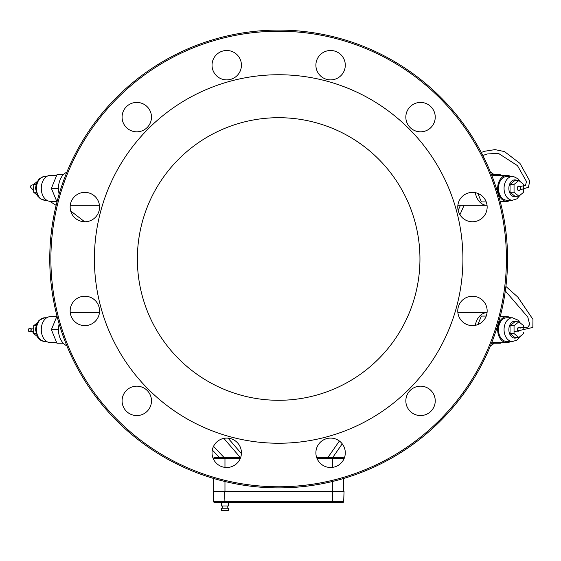 <?xml version="1.0" encoding="UTF-8"?>
<svg xmlns="http://www.w3.org/2000/svg" width="561" height="561" viewBox="0 0 561 561"><rect width="100%" height="100%" fill="white"/><g stroke="black" fill="none" stroke-linecap="round" stroke-linejoin="round"><path stroke-width="0.84" d="M214.793 457.376A1.129 1.129 0 0 0 213.664 458.505L224.968 458.505L224.968 457.376L214.793 457.376L240.697 457.376M332.35 457.376L332.35 458.505L343.655 458.505A1.129 1.129 0 0 0 342.526 457.376L316.628 457.376M213.664 458.505L213.664 459.522M213.664 478.47L213.664 491.282L224.568 491.282L224.926 501.499L213.629 501.499L214.758 502.586A1.129 1.129 0 0 1 213.629 501.499L214.758 502.586L332.4 502.586L332.4 501.499L224.926 501.499L224.926 502.586M343.655 478.47L343.655 491.282L332.757 491.282L344.047 491.282L343.697 501.499L332.4 501.499L332.757 491.282L213.271 491.282L213.629 501.499M342.526 457.376A1.129 1.129 0 0 1 343.655 458.505L343.655 459.522M213.664 483.112L213.552 478.442M37.089 181.645L33.681 184.436L33.681 192.262L37.089 195.053M37.089 336.348L33.681 333.557L33.681 325.731L37.089 322.94M33.681 192.262L35.995 192.262M33.681 184.436L35.995 184.436M33.681 333.557L35.995 333.557M33.681 325.731L35.995 325.731M44.873 176.477A11.872 8.394 90 0 0 36.479 188.349A11.872 8.394 90 0 0 44.873 200.214L40.469 198.86L37.72 196.098L35.483 188.412L36.444 183.075L39.13 178.91L43.66 176.575L46.717 176.477M46.717 341.509L44.873 341.509A11.872 8.394 -90 0 1 36.479 329.644A11.872 8.394 -90 0 1 44.873 317.771L46.717 317.771M56.682 175.348L50.462 175.348A13.001 9.193 90 0 0 41.276 188.349A13.001 9.193 90 0 0 50.462 201.35L56.682 201.35M56.682 342.645L50.462 342.645A13.001 9.193 -90 0 1 41.276 329.644A13.001 9.193 -90 0 1 50.462 316.642L56.682 316.642M63.253 174.787L56.913 174.787L51.381 188.349L56.998 201.911M63.253 343.206L56.913 343.206L51.381 329.644L56.998 316.081M51.381 188.349L58.456 188.349M51.381 329.644L58.456 329.644M66.871 172.164A16.956 11.991 90 0 0 59.164 194.078M70.272 205.305A16.956 11.991 90 0 0 70.448 205.305L99.444 205.305M99.444 312.687L70.448 312.687A16.956 11.991 90 0 0 70.272 312.687M59.164 323.914A16.956 11.991 90 0 0 66.871 345.828M92.207 323.648A14.691 14.691 0 0 0 92.207 298.2A14.691 14.691 0 0 0 70.16 310.927A14.691 14.691 0 0 0 92.207 323.648M129.437 129.85A14.691 14.691 0 0 0 151.484 117.123A14.691 14.691 0 0 0 129.437 104.395A14.691 14.691 0 0 0 129.437 129.85M315.892 65.195A14.691 14.691 0 0 0 337.939 77.923A14.691 14.691 0 0 0 337.939 52.468A14.691 14.691 0 0 0 315.892 65.195M465.118 194.344A14.691 14.691 0 0 0 465.118 219.793A14.691 14.691 0 0 0 487.158 207.065A14.691 14.691 0 0 0 465.118 194.344M427.882 388.142A14.691 14.691 0 0 0 405.841 400.87A14.691 14.691 0 0 0 427.882 413.597A14.691 14.691 0 0 0 427.882 388.142M241.426 452.797A14.691 14.691 0 0 0 219.386 440.069A14.691 14.691 0 0 0 219.386 465.525A14.691 14.691 0 0 0 241.426 452.797M149.514 408.219A14.691 14.691 0 0 0 136.786 386.171A14.691 14.691 0 0 0 124.058 408.219A14.691 14.691 0 0 0 149.514 408.219M343.318 445.448A14.691 14.691 0 0 0 317.863 445.448A14.691 14.691 0 0 0 330.59 467.495A14.691 14.691 0 0 0 343.318 445.448M472.46 296.229A14.691 14.691 0 0 0 459.74 318.269A14.691 14.691 0 0 0 485.188 318.269A14.691 14.691 0 0 0 472.46 296.229M407.805 109.774A14.691 14.691 0 0 0 420.533 131.821A14.691 14.691 0 0 0 433.26 109.774A14.691 14.691 0 0 0 407.805 109.774M214.007 72.544A14.691 14.691 0 0 0 239.456 72.544A14.691 14.691 0 0 0 226.728 50.497A14.691 14.691 0 0 0 214.007 72.544M84.858 221.763A14.691 14.691 0 0 0 97.586 199.723A14.691 14.691 0 0 0 72.131 199.723A14.691 14.691 0 0 0 84.858 221.763M475.272 325.345A16.956 11.991 -90 0 1 486.871 312.687A16.956 11.991 -90 0 1 487.053 312.687M494.066 343.206A16.956 11.991 -90 0 1 490.447 345.828M490.447 172.164A16.956 11.991 -90 0 1 494.066 174.787M487.053 205.305A16.956 11.991 -90 0 1 486.871 205.305A16.956 11.991 -90 0 1 475.272 192.647M278.663 487.895A228.895 228.895 0 0 0 476.892 144.549A228.895 228.895 0 0 0 80.426 144.549A228.895 228.895 0 0 0 278.663 487.895M278.663 486.766A227.766 227.766 0 0 0 475.91 145.11A227.766 227.766 0 0 0 81.408 145.11A227.766 227.766 0 0 0 278.663 486.766M486.226 316.081L481.338 316.081L477.86 324.595M486.226 201.911L481.338 201.911L477.86 193.398M278.663 443.246A184.246 184.246 0 0 0 438.225 166.869A184.246 184.246 0 0 0 119.093 166.869A184.246 184.246 0 0 0 278.663 443.246M500.328 316.081L500.636 316.642M500.636 342.645L500.405 343.206L491.506 343.206M500.328 201.911L500.636 201.35M500.636 175.348L500.405 174.787L491.506 174.787M401.024 329.644A141.295 141.295 0 0 0 278.663 117.698A141.295 141.295 0 0 0 156.295 329.644A141.295 141.295 0 0 0 401.024 329.644M510.608 341.509A13.001 9.193 -90 0 1 506.856 342.645L494.865 342.645A13.001 9.193 -90 0 1 491.983 341.986M510.608 176.477A13.001 9.193 90 0 0 506.856 175.348L494.865 175.348A13.001 9.193 90 0 0 491.983 176.007M506.856 342.645A13.001 9.193 -90 0 1 497.663 329.644A13.001 9.193 -90 0 1 506.856 316.642A13.001 9.193 -90 0 1 510.608 317.771M506.856 175.348A13.001 9.193 90 0 0 497.663 188.349A13.001 9.193 90 0 0 506.856 201.35A13.001 9.193 90 0 0 510.608 200.214M506.856 341.509A11.872 8.394 -90 0 1 498.463 329.644A11.872 8.394 -90 0 1 506.856 317.771L512.452 317.771A11.872 8.394 -90 0 0 504.058 329.644A11.872 8.394 -90 0 0 512.452 341.509L506.856 341.509M520.229 181.645L518.189 178.91L513.659 176.575L506.856 176.477A11.872 8.394 90 0 0 498.463 188.349A11.872 8.394 90 0 0 506.856 200.214L512.452 200.214L516.849 198.86L520.229 195.053M510.054 333.557L514.851 337.477L518.848 337.477L514.051 333.557L510.054 333.557L510.054 325.731L514.851 321.811L518.848 321.811L523.637 325.731L523.637 328.269M518.848 180.516L514.851 180.516L510.054 184.436L510.054 192.262L514.851 196.182L518.848 196.182L523.637 192.262L523.637 184.436L518.848 180.516L514.051 184.436L510.054 184.436M514.051 333.557L514.051 325.731L510.054 325.731M514.051 325.731L518.848 321.811M523.637 332.21L523.637 333.557L518.848 337.477M514.051 184.436L514.051 192.262L518.848 196.182M514.051 192.262L510.054 192.262M518.848 331.902A2.258 1.599 -90 0 1 517.249 329.644A2.258 1.599 -90 0 1 518.848 327.386A2.258 1.599 -90 0 1 520.124 328.283M518.848 186.091A2.258 1.599 90 0 0 517.249 188.349A2.258 1.599 90 0 0 518.848 190.607A2.258 1.599 90 0 0 520.447 188.349A2.258 1.599 90 0 0 518.848 186.091M224.933 510.503L221.546 510.503L221.546 508.238L228.327 508.238L228.327 510.503L224.933 510.503M228.327 502.586L228.327 505.98L221.546 505.98L221.546 502.586M343.697 501.499L342.568 502.586A1.129 1.129 0 0 0 343.697 501.499A1.129 1.129 0 0 1 342.568 502.586L332.4 502.586M240.269 458.505L224.968 458.505L224.968 467.383M224.968 481.506L224.968 491.282M332.35 467.383L332.35 458.505L317.049 458.505M332.35 481.506L332.35 491.282M512.452 176.477A11.872 8.394 90 0 0 504.058 188.349A11.872 8.394 90 0 0 512.452 200.214M517.144 337.477A8.478 5.996 -90 0 1 514.851 338.122A8.478 5.996 -90 0 1 508.967 327.989A8.478 5.996 -90 0 1 517.144 321.811M517.144 180.516A8.478 5.996 90 0 0 514.851 179.871A8.478 5.996 90 0 0 508.967 190.004A8.478 5.996 90 0 0 517.144 196.182M44.873 200.214L46.717 200.214M486.871 312.687L457.874 312.687M486.871 205.305L457.874 205.305M506.856 316.642L500.181 316.642M500.181 201.35L506.856 201.35M512.452 341.509L516.849 340.155L520.229 336.348M520.229 322.94L518.189 320.205L512.452 317.771M44.873 341.509L40.469 340.155L37.72 337.392L35.483 329.707L36.444 324.37L39.13 320.205L44.873 317.771M222.675 505.98L222.675 508.238M227.198 505.98L227.198 508.238M327.982 457.376L339.384 441.023M332.799 457.376L342.231 443.835M505.321 290.928L527.782 317.035L529.675 324.482L527.957 327.112L517.712 328.045M505.903 286.454L517.817 297.078L532.95 319.377L532.845 327.428L514.689 331.607M459.929 214.737L464.094 205.305M482.811 155.474L487.271 153.995L498.266 153.272L517.473 165.642L526.463 181.484L525.538 185.418L517.572 186.988M481.254 152.459L484.592 151.26L495.012 149.612L504.465 151.575L519.956 163.391L529.808 181.098L528.385 187.297L518.189 190.41M460.427 205.305L458.162 210.459M223.944 457.376L213.531 446.339M30.336 328.374L31.43 329.945L30.21 331.544L33.681 331.411M219.281 457.376L212.31 449.985M33.681 332.203L28.702 331.285L28.05 329.924L29.151 328.332L33.681 328.017M240.206 457.376L223.853 438.386M56.135 205.347L49.754 201.308M33.681 190.887L30.455 187.023L30.918 185.635L31.998 184.927L33.681 184.765M33.828 186.806L32.952 188.082L33.681 188.089M241.405 453.625L228.11 438.169M84.634 221.756L70.693 210.971M56.871 201.806L56.149 201.35"/></g></svg>
